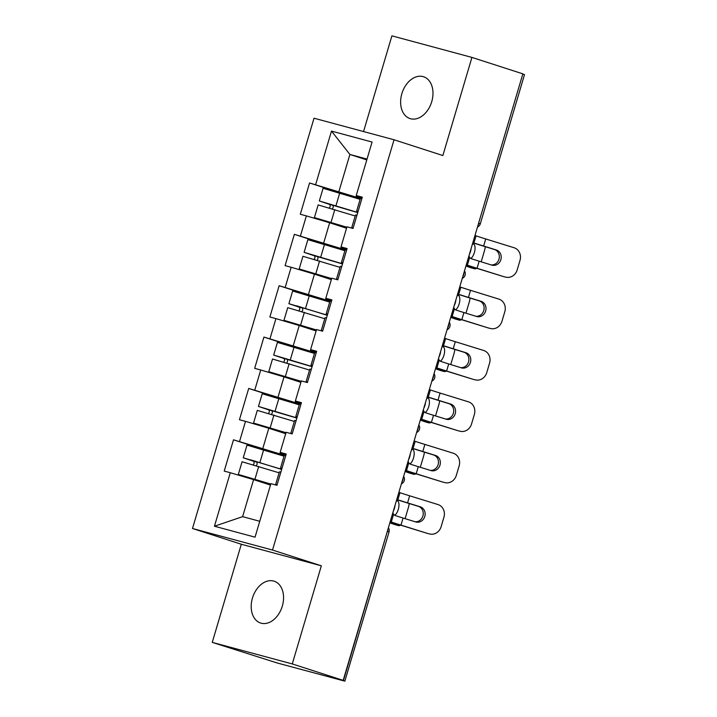 <?xml version="1.0" encoding="UTF-8"?>
<svg xmlns="http://www.w3.org/2000/svg" width="717" height="717" viewBox="0 0 717 717"><rect width="100%" height="100%" fill="white"/><g stroke="black" fill="none" stroke-linecap="round" stroke-linejoin="round"><path stroke-width="1.08" d="M252.447 598.095A21.985 15.451 107.9 0 1 274.136 581.191A21.985 15.451 107.9 0 1 282.31 606.143A21.985 15.451 107.9 0 1 260.621 623.037A21.985 15.451 107.9 0 1 252.447 598.095M401.87 93.649A21.985 15.451 107.9 0 1 423.559 76.746A21.985 15.451 107.9 0 1 431.733 101.689A21.985 15.451 107.9 0 1 410.052 118.592A21.985 15.451 107.9 0 1 401.87 93.649M212.25 642.378L292.276 663.933L321.341 565.812L241.315 544.248L212.25 642.378L277.371 663.028L344.85 681.15L339.688 679.429L343.192 680.37L522.854 73.851L471.929 57.414L391.903 35.85L363.555 131.561M241.315 544.248L192.488 528.492L314.019 118.215L394.045 139.77L272.514 550.047L192.488 528.492M270.47 485.068L253.585 479.619L242.615 516.661L214.446 526.224L255.037 537.167L270.892 483.652L276.959 485.292L286.226 454.013L280.159 452.373L280.114 452.983L285.966 454.874M214.446 526.224L230.291 472.718L224.224 471.087L233.491 439.808L284.057 456.129M284.308 455.259L233.491 439.808M239.559 441.439L245.51 421.354L239.442 419.723L248.709 388.435L299.267 404.755M299.527 403.895L248.709 388.435M254.777 390.075L260.728 369.99L254.66 368.35L263.928 337.071L314.485 353.391M314.745 352.531L263.928 337.071M269.995 338.702L275.937 318.617L269.879 316.986L279.137 285.707L329.703 302.027M329.954 301.158L279.137 285.707M285.205 287.338L291.156 267.253L285.088 265.622L294.355 234.334L344.913 250.654M345.173 249.794L294.355 234.334M300.423 235.974L306.374 215.889L300.306 214.249L309.574 182.969L360.131 199.29M360.391 198.43L309.574 182.969M315.641 184.601L331.487 131.094L372.087 142.038L356.232 195.544L356.197 196.153L362.04 198.035M280.159 452.373L286.11 432.288L292.169 433.928L301.436 402.64L295.368 401.009L301.319 380.924L307.387 382.555L316.654 351.276L310.586 349.645L316.538 329.56L322.605 331.191L331.872 299.912L325.805 298.272L331.756 278.187L337.815 279.827L347.082 248.539L341.014 246.908L346.965 226.823L353.033 228.454L362.3 197.175L356.232 195.544M285.689 433.704L268.803 428.246L262.852 448.331M268.803 428.246L245.51 421.354M300.907 382.331L284.013 376.882L278.071 396.967M295.368 401.009L295.332 401.619L301.185 403.51M284.013 376.882L260.728 369.99M316.116 330.967L299.231 325.518L293.28 345.603M310.586 349.645L310.551 350.255L316.394 352.137M299.231 325.518L275.937 318.617M331.335 279.603L314.449 274.145L308.498 294.23M325.805 298.272L325.76 298.881L331.613 300.773M314.449 274.145L291.156 267.253M346.553 228.23L329.659 222.781L323.717 242.866M341.014 246.908L340.978 247.517L346.831 249.408M329.659 222.781L306.374 215.889M478.615 223.175L522.801 74.021M523.069 74.102L524.512 74.622L480.327 223.785L478.893 223.265A5.153 3.621 107.9 0 1 478.042 225.111M366.79 159.909L349.905 154.46L338.926 191.502M367.032 159.075L349.905 154.46L331.487 131.094M292.276 663.933L343.192 680.37M321.341 565.812L272.514 550.047M394.045 139.77L442.864 155.535L471.929 57.414M242.615 516.661L259.751 521.277M253.585 479.619L230.291 472.718M491.154 264.905A7.905 7.116 103.6 0 0 498.978 259.187A7.905 7.116 103.6 0 0 494.416 249.507L496.307 249.964A7.905 7.116 -76.4 0 1 500.86 259.635A7.905 7.116 -76.4 0 1 492.203 265.218A7.905 7.116 -76.4 0 1 491.817 265.111L479.153 261.194A23.016 0.565 16.5 0 1 473.247 259.33A23.016 0.565 16.5 0 1 471.051 258.613L469.644 257.475A7.905 3.809 -74.3 0 1 469.008 255.628M505.395 277.031A10.307 9.285 103.6 0 0 505.897 277.174L504.006 276.717A10.307 9.285 -76.4 0 1 503.504 276.574L477.056 268.275A23.016 0.565 16.5 0 1 471.15 266.41A23.016 0.565 16.5 0 1 467.367 265.156L466.292 264.788M466.238 264.985A27.479 0.672 -163.5 0 0 468.111 265.595A27.479 0.672 -163.5 0 0 475.165 267.817L503.504 276.574M472.261 244.64A7.905 3.809 -74.3 0 1 473.767 243.538L475.281 243.395M475.407 243.43L475.532 243.466A23.016 0.565 16.5 0 0 477.728 244.183A23.016 0.565 16.5 0 0 483.634 246.048L485.732 238.967A23.016 0.565 16.5 0 1 479.825 237.103A23.016 0.565 16.5 0 1 476.043 235.848L474.977 235.481M474.591 243.332A27.479 0.672 -163.5 0 0 474.699 243.368A27.479 0.672 -163.5 0 0 481.752 245.59L494.416 249.507M505.897 277.174A10.307 9.285 103.6 0 0 517.19 269.897L520.013 260.352A10.307 9.285 103.6 0 0 514.071 247.732L485.732 238.967M496.307 249.964L483.634 246.048M358.115 211.318L356.654 211.022L358.034 211.578M361.87 198.636L360.409 198.349L356.654 211.022M356.941 215.261L355.489 214.975L351.733 227.656L353.105 228.203M353.185 227.943L351.733 227.656M465.996 265.792L474.358 268.723A10.307 4.58 105.8 0 0 474.475 268.767A10.307 4.58 105.8 0 0 476.706 268.292M481.134 261.804A10.307 4.58 105.8 0 0 481.609 260.361L484.441 250.816A10.307 4.58 105.8 0 0 485.257 246.675M473.301 243.816L473.301 243.816A7.905 3.504 -74.2 0 1 474.376 252.554A7.905 3.504 -74.2 0 1 470.8 258.514M470.746 267.701A10.307 4.58 -74.2 0 1 470.63 267.674A10.307 4.58 -74.2 0 1 470.504 267.638L465.925 266.025M469.393 254.311A7.905 3.504 105.8 0 0 470.522 251.47A7.905 3.504 105.8 0 0 471.132 248.44M360.113 199.353L323.08 188.293L319.325 200.966L329.237 204.291A2.061 1.461 -74.9 0 1 330.17 205.878A2.061 1.461 -74.9 0 1 329.291 207.93M332.24 208.817A2.061 1.461 105.1 0 0 333.199 206.756A2.061 1.461 105.1 0 0 332.276 205.107L357.729 212.59M346.813 227.343L318.68 218.864L346.634 227.961M346.589 228.105L314.404 217.601L346.849 227.226M314.404 217.601L318.16 204.919L355.193 215.978M319.325 200.966L357.774 212.474M475.936 316.269A7.905 7.116 103.6 0 0 483.76 310.551A7.905 7.116 103.6 0 0 479.198 300.871L481.089 301.328A7.905 7.116 -76.4 0 1 485.651 311.008A7.905 7.116 -76.4 0 1 476.993 316.582A7.905 7.116 -76.4 0 1 476.599 316.475L463.935 312.558A23.016 0.565 16.5 0 1 458.029 310.703A23.016 0.565 16.5 0 1 455.833 309.977L454.426 308.839A7.905 3.809 -74.3 0 1 453.789 306.993M490.177 328.404A10.307 9.285 103.6 0 0 490.679 328.538L488.797 328.081A10.307 9.285 -76.4 0 1 488.286 327.947L461.838 319.639A23.016 0.565 16.5 0 1 455.931 317.783A23.016 0.565 16.5 0 1 452.149 316.52L451.074 316.152M451.02 316.349A27.479 0.672 -163.5 0 0 452.902 316.959A27.479 0.672 -163.5 0 0 459.956 319.182L488.286 327.947M457.043 296.013A7.905 3.809 -74.3 0 1 458.557 294.902L460.063 294.759M460.189 294.795L460.314 294.83A23.016 0.565 16.5 0 0 462.519 295.556A23.016 0.565 16.5 0 0 468.425 297.412L470.522 290.331A23.016 0.565 16.5 0 1 464.616 288.476A23.016 0.565 16.5 0 1 460.834 287.221L459.758 286.845M459.373 294.705A27.479 0.672 -163.5 0 0 459.48 294.732A27.479 0.672 -163.5 0 0 466.534 296.955L479.198 300.871M490.679 328.538A10.307 9.285 103.6 0 0 501.972 321.261L504.804 311.716A10.307 9.285 103.6 0 0 498.853 299.097L470.522 290.331M481.089 301.328L468.425 297.412M342.896 262.682L341.444 262.395L342.816 262.942M346.652 250L345.2 249.713L341.444 262.395M341.722 266.634L340.27 266.348L336.515 279.021L337.895 279.576M337.967 279.307L336.515 279.021M460.726 367.642A7.905 7.116 103.6 0 0 468.542 361.915A7.905 7.116 103.6 0 0 463.989 352.244L465.871 352.701A7.905 7.116 -76.4 0 1 470.433 362.372A7.905 7.116 -76.4 0 1 461.775 367.946A7.905 7.116 -76.4 0 1 461.389 367.848L448.717 363.931A23.016 0.565 16.5 0 1 442.81 362.067A23.016 0.565 16.5 0 1 440.614 361.35L439.207 360.203A7.905 3.809 -74.3 0 1 438.58 358.357M474.959 379.768A10.307 9.285 103.6 0 0 475.47 379.902L473.578 379.454A10.307 9.285 -76.4 0 1 473.077 379.311L446.619 371.012A23.016 0.565 16.5 0 1 440.713 369.147A23.016 0.565 16.5 0 1 436.931 367.893L435.864 367.516M435.802 367.713A27.479 0.672 -163.5 0 0 437.684 368.332A27.479 0.672 -163.5 0 0 444.737 370.555L473.077 379.311M441.833 347.378A7.905 3.809 -74.3 0 1 443.339 346.266L444.845 346.132M444.979 346.159L445.105 346.203A23.016 0.565 16.5 0 0 447.3 346.92A23.016 0.565 16.5 0 0 453.207 348.785L455.304 341.704A23.016 0.565 16.5 0 1 449.398 339.84A23.016 0.565 16.5 0 1 445.615 338.585L444.54 338.218M444.164 346.069A27.479 0.672 -163.5 0 0 444.271 346.105A27.479 0.672 -163.5 0 0 451.325 348.328L463.989 352.244M475.47 379.902A10.307 9.285 103.6 0 0 486.753 372.634L489.586 363.08A10.307 9.285 103.6 0 0 483.643 350.461L455.304 341.704M465.871 352.701L453.207 348.785M327.678 314.046L326.226 313.759L327.606 314.315M331.433 301.373L329.981 301.086L326.226 313.759M326.513 317.998L325.052 317.712L321.297 330.385L322.677 330.94M322.758 330.671L321.297 330.385M445.508 419.006A7.905 7.116 103.6 0 0 453.332 413.288A7.905 7.116 103.6 0 0 448.77 403.608L450.661 404.065A7.905 7.116 -76.4 0 1 455.214 413.736A7.905 7.116 -76.4 0 1 446.557 419.32A7.905 7.116 -76.4 0 1 446.171 419.212L433.507 415.295A23.016 0.565 16.5 0 1 427.601 413.431A23.016 0.565 16.5 0 1 425.396 412.714L423.998 411.576A7.905 3.809 -74.3 0 1 423.362 409.721M459.749 431.132A10.307 9.285 103.6 0 0 460.251 431.275L458.36 430.818A10.307 9.285 -76.4 0 1 457.858 430.675L431.41 422.376A23.016 0.565 16.5 0 1 425.504 420.512A23.016 0.565 16.5 0 1 421.721 419.257L420.646 418.889M420.592 419.087A27.479 0.672 -163.5 0 0 422.465 419.696A27.479 0.672 -163.5 0 0 429.519 421.919L457.858 430.675M426.615 398.742A7.905 3.809 -74.3 0 1 428.121 397.639L429.635 397.496M429.761 397.532L429.886 397.568A23.016 0.565 16.5 0 0 432.082 398.285A23.016 0.565 16.5 0 0 437.988 400.149L440.086 393.068A23.016 0.565 16.5 0 1 434.179 391.204A23.016 0.565 16.5 0 1 430.397 389.949L429.331 389.582M428.945 397.433A27.479 0.672 -163.5 0 0 429.053 397.469A27.479 0.672 -163.5 0 0 436.106 399.692L448.77 403.608M460.251 431.275A10.307 9.285 103.6 0 0 471.544 423.998L474.367 414.453A10.307 9.285 103.6 0 0 468.425 401.825L440.086 393.068M450.661 404.065L437.988 400.149M312.469 365.41L311.008 365.123L312.388 365.679M316.224 352.737L314.763 352.45L311.008 365.123M311.295 369.363L309.843 369.076L306.087 381.758L307.459 382.304M307.539 382.044L306.087 381.758M430.29 470.37A7.905 7.116 103.6 0 0 438.114 464.652A7.905 7.116 103.6 0 0 433.552 454.972L435.443 455.429A7.905 7.116 -76.4 0 1 439.996 465.109A7.905 7.116 -76.4 0 1 431.347 470.684A7.905 7.116 -76.4 0 1 430.953 470.576L418.289 466.659A23.016 0.565 16.5 0 1 412.383 464.804A23.016 0.565 16.5 0 1 410.187 464.078L408.78 462.94A7.905 3.809 -74.3 0 1 408.143 461.094M444.531 482.505A10.307 9.285 103.6 0 0 445.033 482.64L443.151 482.183A10.307 9.285 -76.4 0 1 442.64 482.048L416.192 473.74A23.016 0.565 16.5 0 1 410.285 471.876A23.016 0.565 16.5 0 1 406.503 470.621L405.428 470.253M405.374 470.451A27.479 0.672 -163.5 0 0 407.256 471.06A27.479 0.672 -163.5 0 0 414.309 473.283L442.64 482.048M411.397 450.115A7.905 3.809 -74.3 0 1 412.911 449.003L414.417 448.86M414.543 448.896L414.668 448.932A23.016 0.565 16.5 0 0 416.873 449.658A23.016 0.565 16.5 0 0 422.779 451.513L424.876 444.432A23.016 0.565 16.5 0 1 418.97 442.577A23.016 0.565 16.5 0 1 415.179 441.322L414.112 440.946M413.727 448.806A27.479 0.672 -163.5 0 0 413.834 448.833A27.479 0.672 -163.5 0 0 420.888 451.056L433.552 454.972M445.033 482.64A10.307 9.285 103.6 0 0 456.326 475.362L459.158 465.817A10.307 9.285 103.6 0 0 453.207 453.198L424.876 444.432M435.443 455.429L422.779 451.513M297.25 416.783L295.798 416.496L297.17 417.043M301.006 404.101L299.554 403.814L295.798 416.496M296.076 420.736L294.624 420.44L290.869 433.122L292.249 433.668M292.321 433.409L290.869 433.122M415.08 521.743A7.905 7.116 103.6 0 0 422.896 516.016A7.905 7.116 103.6 0 0 418.343 506.345L420.225 506.794A7.905 7.116 -76.4 0 1 424.787 516.473A7.905 7.116 -76.4 0 1 416.129 522.048A7.905 7.116 -76.4 0 1 415.743 521.94L403.071 518.033A23.016 0.565 16.5 0 1 397.164 516.168A23.016 0.565 16.5 0 1 394.968 515.451L393.561 514.304A7.905 3.809 -74.3 0 1 392.934 512.458M429.313 533.869A10.307 9.285 103.6 0 0 429.824 534.004L427.932 533.556A10.307 9.285 -76.4 0 1 427.431 533.412L400.973 525.104A23.016 0.565 16.5 0 1 395.067 523.249A23.016 0.565 16.5 0 1 391.285 521.994L390.218 521.617M390.156 521.815A27.479 0.672 -163.5 0 0 392.038 522.433A27.479 0.672 -163.5 0 0 399.091 524.656L427.431 533.412M396.178 501.479A7.905 3.809 -74.3 0 1 397.693 500.367L399.199 500.233M399.333 500.26L399.459 500.305A23.016 0.565 16.5 0 0 401.654 501.022A23.016 0.565 16.5 0 0 407.561 502.886L409.658 495.806A23.016 0.565 16.5 0 1 403.752 493.941A23.016 0.565 16.5 0 1 399.969 492.687L398.894 492.319M398.518 500.17A27.479 0.672 -163.5 0 0 398.625 500.206A27.479 0.672 -163.5 0 0 405.67 502.429L418.343 506.345M429.824 534.004A10.307 9.285 103.6 0 0 441.107 526.735L443.94 517.181A10.307 9.285 103.6 0 0 437.997 504.562L409.658 495.806M420.225 506.794L407.561 502.886M282.032 468.147L280.58 467.86L281.96 468.407M285.787 455.474L284.335 455.178L280.58 467.86M280.867 472.1L279.406 471.813L275.651 484.486L277.031 485.042M277.112 484.773L275.651 484.486M450.778 317.156L459.14 320.096A10.307 4.58 105.8 0 0 459.265 320.132A10.307 4.58 105.8 0 0 461.497 319.665M465.916 313.177A10.307 4.58 105.8 0 0 466.391 311.734L469.223 302.18A10.307 4.58 105.8 0 0 470.038 298.039M458.091 295.189L458.091 295.189A7.905 3.504 -74.2 0 1 459.158 303.918A7.905 3.504 -74.2 0 1 455.582 309.887M455.537 319.074A10.307 4.58 -74.2 0 1 455.412 319.038A10.307 4.58 -74.2 0 1 455.295 319.002L450.706 317.398M454.184 305.675A7.905 3.504 105.8 0 0 455.313 302.834A7.905 3.504 105.8 0 0 455.922 299.805M344.895 250.717L307.871 239.657L304.116 252.339L314.028 255.655A2.061 1.461 -74.9 0 1 314.951 257.242A2.061 1.461 -74.9 0 1 314.073 259.294M317.022 260.181A2.061 1.461 105.1 0 0 317.981 258.12A2.061 1.461 105.1 0 0 317.057 256.471L342.52 263.964M331.595 278.716L303.47 270.228L331.415 279.325M331.371 279.478L299.186 268.965L331.63 278.59M299.186 268.965L302.941 256.283L339.975 267.342M304.116 252.339L342.556 263.838M435.569 368.529L443.931 371.46A10.307 4.58 105.8 0 0 444.047 371.496A10.307 4.58 105.8 0 0 446.279 371.03M450.697 364.541A10.307 4.58 105.8 0 0 451.181 363.098L454.004 353.553A10.307 4.58 105.8 0 0 454.82 349.412M442.873 346.553L442.873 346.553A7.905 3.504 -74.2 0 1 443.948 355.291A7.905 3.504 -74.2 0 1 440.363 361.251M440.319 370.438A10.307 4.58 -74.2 0 1 440.193 370.411A10.307 4.58 -74.2 0 1 440.077 370.366L435.497 368.762M438.965 357.048A7.905 3.504 105.8 0 0 440.095 354.198A7.905 3.504 105.8 0 0 440.704 351.178M329.686 302.081L292.653 291.021L288.897 303.703L298.81 307.028A2.061 1.461 -74.9 0 1 299.733 308.615A2.061 1.461 -74.9 0 1 298.864 310.658M301.812 311.545A2.061 1.461 105.1 0 0 302.771 309.493A2.061 1.461 105.1 0 0 301.839 307.844L296.596 305.827L327.302 315.328M316.385 330.08L288.252 321.601L316.197 330.698M316.152 330.842L283.968 320.329L316.421 329.954M283.968 320.329L287.723 307.656L324.756 318.715M288.897 303.703L327.337 315.202M420.35 419.893L428.712 422.824A10.307 4.58 105.8 0 0 428.829 422.86A10.307 4.58 105.8 0 0 431.06 422.394M435.479 415.905A10.307 4.58 105.8 0 0 435.963 414.462L438.795 404.917A10.307 4.58 105.8 0 0 439.611 400.776M427.655 397.917L427.655 397.917A7.905 3.504 -74.2 0 1 428.73 406.656A7.905 3.504 -74.2 0 1 425.154 412.616M425.1 421.802A10.307 4.58 -74.2 0 1 424.984 421.775A10.307 4.58 -74.2 0 1 424.858 421.739L420.279 420.126M423.747 408.412A7.905 3.504 105.8 0 0 424.876 405.562A7.905 3.504 105.8 0 0 425.486 402.542M314.467 353.454L277.434 342.394L273.679 355.067L283.591 358.392A2.061 1.461 -74.9 0 1 284.524 359.979A2.061 1.461 -74.9 0 1 283.645 362.031M286.594 362.919A2.061 1.461 105.1 0 0 287.553 360.857A2.061 1.461 105.1 0 0 286.63 359.208L312.083 366.692M301.167 381.444L273.034 372.965L300.988 382.062M300.943 382.206L268.758 371.702L301.203 381.327M268.758 371.702L272.514 359.02L309.547 370.08M273.679 355.067L312.119 366.566M405.132 471.257L413.494 474.197A10.307 4.58 105.8 0 0 413.619 474.233A10.307 4.58 105.8 0 0 415.851 473.767M420.27 467.278A10.307 4.58 105.8 0 0 420.745 465.835L423.577 456.281A10.307 4.58 105.8 0 0 424.392 452.14M412.445 449.29L412.445 449.29A7.905 3.504 -74.2 0 1 413.512 458.02A7.905 3.504 -74.2 0 1 409.936 463.989M409.891 473.175A10.307 4.58 -74.2 0 1 409.765 473.139A10.307 4.58 -74.2 0 1 409.649 473.103L405.06 471.499M408.538 459.776A7.905 3.504 105.8 0 0 409.667 456.935A7.905 3.504 105.8 0 0 410.276 453.906M299.249 404.818L262.216 393.758L258.461 406.44L268.373 409.757A2.061 1.461 -74.9 0 1 269.305 411.343A2.061 1.461 -74.9 0 1 268.427 413.395M271.376 414.283A2.061 1.461 105.1 0 0 272.335 412.221A2.061 1.461 105.1 0 0 271.411 410.572L296.874 418.065M285.949 432.817L257.824 424.33L285.769 433.427M285.725 433.579L253.54 423.066L285.984 432.692M253.54 423.066L257.295 410.384L294.328 421.444M258.461 406.44L296.91 417.939M389.914 522.621L398.285 525.561A10.307 4.58 105.8 0 0 398.401 525.597A10.307 4.58 105.8 0 0 400.633 525.131M405.051 518.642A10.307 4.58 105.8 0 0 405.535 517.199L408.358 507.654A10.307 4.58 105.8 0 0 409.174 503.504M397.227 500.654L397.227 500.654A7.905 3.504 -74.2 0 1 398.293 509.393A7.905 3.504 -74.2 0 1 394.717 515.353M394.673 524.539A10.307 4.58 -74.2 0 1 394.547 524.512A10.307 4.58 -74.2 0 1 394.431 524.468L389.851 522.863M393.319 511.14A7.905 3.504 105.8 0 0 394.449 508.299A7.905 3.504 105.8 0 0 395.058 505.279M284.04 456.182L247.007 445.123L243.251 457.805L253.164 461.121A2.061 1.461 -74.9 0 1 254.087 462.716A2.061 1.461 -74.9 0 1 253.218 464.759M256.166 465.647A2.061 1.461 105.1 0 0 257.125 463.594A2.061 1.461 105.1 0 0 256.193 461.945L250.95 459.929L281.656 469.429M270.739 484.181L242.606 475.703L270.551 484.8M270.506 484.943L238.322 474.43L270.775 484.056M238.322 474.43L242.077 461.757L279.11 472.817M243.251 457.805L281.691 469.303M343.416 680.63L387.323 531.378M344.85 681.15L389.035 531.987L387.592 531.467A5.153 3.621 -72.1 0 0 387.888 529.478M462.832 276.475A5.153 3.621 107.9 0 0 463.675 274.638A5.153 3.621 -72.1 0 0 463.971 272.639M447.614 327.848A5.153 3.621 107.9 0 0 448.457 326.002A5.153 3.621 -72.1 0 0 448.752 324.003M432.396 379.212A5.153 3.621 107.9 0 0 433.238 377.366A5.153 3.621 -72.1 0 0 433.534 375.376M417.186 430.576A5.153 3.621 107.9 0 0 418.029 428.73A5.153 3.621 -72.1 0 0 418.316 426.74M401.968 481.949A5.153 3.621 107.9 0 0 402.811 480.103A5.153 3.621 -72.1 0 0 403.106 478.105M467.367 265.156L469.644 257.475M473.767 243.538L476.043 235.848M477.056 268.275L479.153 261.194M329.237 204.291L332.276 205.107M334.803 209.606L331.048 222.279M339.733 192.972L335.977 205.654M470.504 267.638L474.358 268.723M452.149 316.52L454.426 308.839M458.557 294.902L460.834 287.221M461.838 319.639L463.935 312.558M436.931 367.893L439.207 360.203M443.339 346.266L445.615 338.585M446.619 371.012L448.717 363.931M421.721 419.257L423.998 411.576M428.121 397.639L430.397 389.949M431.41 422.376L433.507 415.295M406.503 470.621L408.78 462.94M412.911 449.003L415.179 441.322M416.192 473.74L418.289 466.659M391.285 521.994L393.561 514.304M397.693 500.367L399.969 492.687M400.973 525.104L403.071 518.033M314.028 255.655L317.057 256.471M319.585 260.97L315.83 273.652M324.514 244.345L320.759 257.018M455.295 319.002L459.14 320.096M298.81 307.028L301.839 307.844M304.375 312.334L300.62 325.016M309.296 295.709L305.541 308.391M440.077 370.366L443.931 371.46M283.591 358.392L286.63 359.208M289.157 363.707L285.402 376.38M294.087 347.073L290.331 359.755M424.858 421.739L428.712 422.824M268.373 409.757L271.411 410.572M273.939 415.071L270.184 427.744M278.868 398.446L275.113 411.119M409.649 473.103L413.494 474.197M253.164 461.121L256.193 461.945M258.729 466.435L254.974 479.117M263.65 449.81L259.895 462.483M394.431 524.468L398.285 525.561M477.477 227.038A5.153 5.153 0 0 0 480.327 223.785M462.259 278.402A5.153 5.153 0 0 0 464.491 270.874M447.041 329.766A5.153 5.153 0 0 0 449.272 322.247M431.831 381.139A5.153 5.153 0 0 0 434.063 373.611M416.613 432.503A5.153 5.153 0 0 0 418.845 424.975M401.395 483.867A5.153 5.153 0 0 0 403.626 476.339M389.035 531.987A5.153 5.153 0 0 0 388.408 527.712M474.475 268.767L470.63 267.674M459.265 320.132L455.412 319.038M444.047 371.496L440.193 370.411M428.829 422.86L424.984 421.775M413.619 474.233L409.765 473.139M398.401 525.597L394.547 524.512"/></g></svg>

